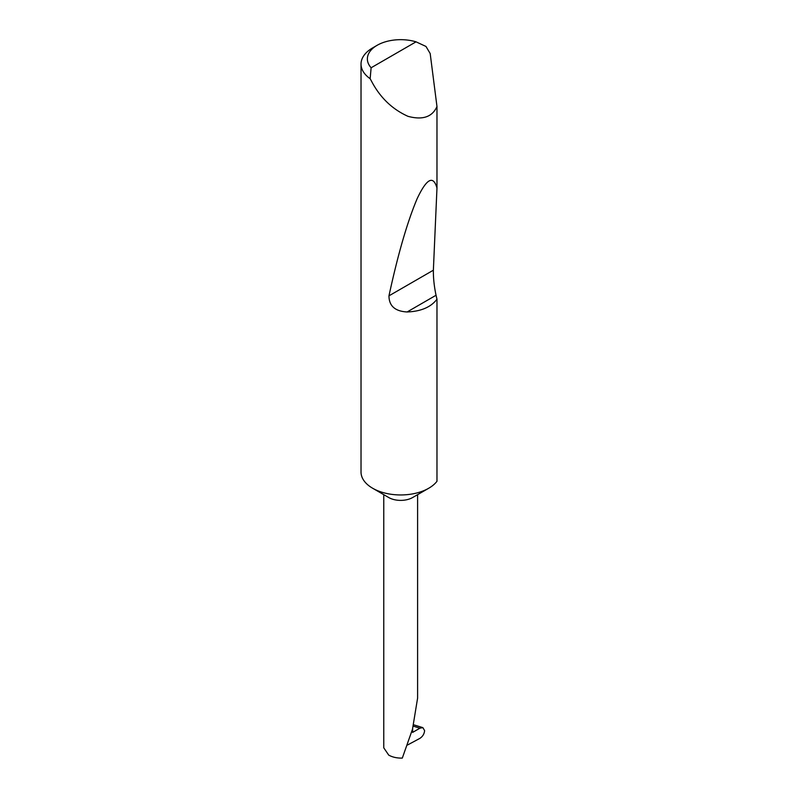 <?xml version="1.0" encoding="UTF-8"?>
<svg xmlns="http://www.w3.org/2000/svg" width="798" height="798" viewBox="0 0 798 798"><rect width="100%" height="100%" fill="white"/><g stroke="black" fill="none" stroke-linecap="round" stroke-linejoin="round"><path stroke-width="1.2" d="M436.975 299.22C430.9 307.17 420.945 311.42 407.12 311.968C395.06 311.31 389.015 305.933 388.965 295.839C397.933 254.343 407.319 221.954 417.145 198.682C426.661 178.533 433.264 174.981 436.975 188.029L433.374 270.203C433.274 277.993 434.162 286.342 436.047 295.26L436.975 299.22L436.975 481.284A39.651 22.893 180 0 1 428.726 488.246L412.646 497.523A16.918 9.766 180 0 1 388.716 497.523L372.646 488.246A39.651 22.893 180 0 1 361.025 472.057L361.025 64.089A39.651 22.893 180 0 1 372.646 47.9L377.125 45.306A33.307 19.232 0 0 0 371.12 67.77L370.152 78.693A39.651 22.893 180 0 1 361.025 64.089M428.726 488.246A39.651 22.893 180 0 1 372.646 488.246L388.716 497.523M371.12 67.77L416.037 41.835L425.982 46.454L430.182 53.536L436.975 106.523C432.287 117.007 422.621 120.279 407.987 116.328C392.925 109.555 381.145 98.543 372.646 83.301L370.152 78.693M436.975 106.523L436.975 188.029M383.768 494.67L383.768 747.826L388.716 755.108C392.526 757.212 397.045 758.21 402.302 758.1L412.506 729.173L417.603 698.08L417.603 494.67M407.569 744.983L419.838 738.399C422.691 736.534 424.277 733.931 424.606 730.599L422.85 727.626L419.918 728.185L413.294 726.15M412.646 728.654L412.646 732.384L419.918 728.185M416.037 41.835A33.307 19.232 0 0 0 377.125 45.306M436.047 295.26L407.12 311.968M433.374 270.203L388.965 295.839M413.633 724.793L422.85 727.626"/></g></svg>

